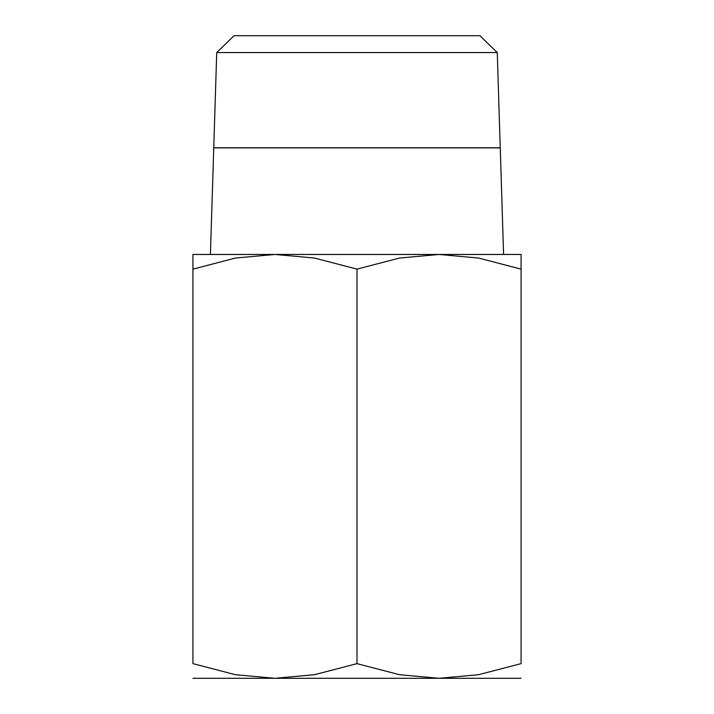 <?xml version="1.0" encoding="UTF-8"?>
<svg xmlns="http://www.w3.org/2000/svg" width="714" height="714" viewBox="0 0 714 714"><rect width="100%" height="100%" fill="white"/><g stroke="black" fill="none" stroke-linecap="round" stroke-linejoin="round"><path stroke-width="1.07" d="M521.068 678.3L439.03 678.3L399.519 674.703L357 663.645L314.481 674.703L274.97 678.3L192.932 678.3M357 678.3L274.97 678.3L235.45 674.703L192.932 663.645L192.932 269.116C192.932 249.489 192.932 249.489 192.932 269.142L235.45 258.049L274.97 254.461L314.481 258.049L357 269.116L399.519 258.049L439.03 254.461L478.55 258.049L521.068 269.116C521.068 249.489 521.068 249.489 521.068 269.142L521.068 663.645L478.55 674.703L439.03 678.3L357 678.3M521.068 254.461L192.932 254.461M357 52.559L497.274 52.559L500.246 147.744L213.754 147.744L216.726 52.559L357 52.559M216.726 52.559L234.112 35.7L479.888 35.7L497.274 52.559M503.584 254.461L500.255 147.878L213.745 147.878L210.416 254.461M521.068 663.618C521.068 683.262 521.068 683.262 521.068 663.618M192.932 663.618C192.932 683.262 192.932 683.262 192.932 663.618M357 269.116L357 663.645"/></g></svg>

